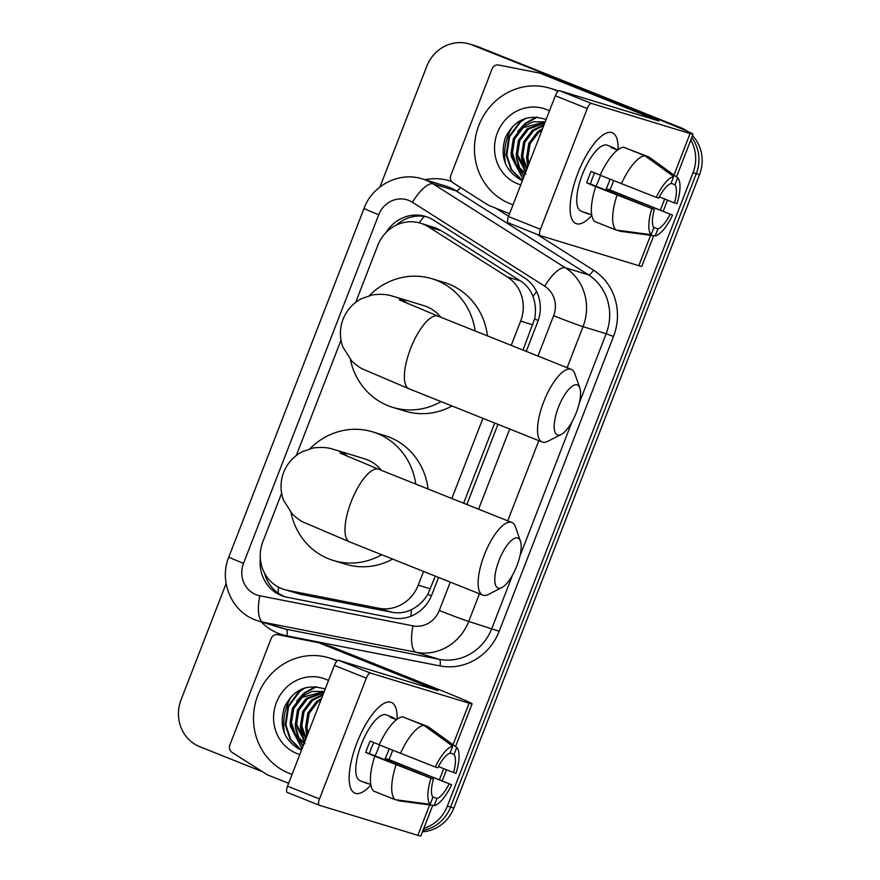 <?xml version="1.0" encoding="UTF-8"?>
<svg xmlns="http://www.w3.org/2000/svg" width="880" height="880" viewBox="0 0 880 880"><rect width="100%" height="100%" fill="white"/><g stroke="black" fill="none" stroke-linecap="round" stroke-linejoin="round"><path stroke-width="1.32" d="M523.028 350.097L534.567 319.011C536.14 311.124 535.601 303.644 532.95 296.549C530.53 289.96 526.372 284.757 520.476 280.918L441.496 230.813L436.062 228.052L420.409 223.157A36.674 34.397 -73 0 0 377.751 245.465L355.674 302.39M511.225 345.378L520.641 321.101A36.674 34.397 -73 0 0 507.287 276.892L428.307 226.787A36.674 34.397 -73 0 0 422.961 224.048A36.674 34.397 -73 0 0 420.409 223.157M281.611 493.317L262.878 541.629A36.674 34.397 -73 0 0 284.119 589.468L300.509 594.297L391.952 612.271C398.838 613.547 405.372 612.656 411.532 609.576C418.22 606.254 423.643 601.172 427.79 594.319L435.347 576.158M463.639 503.206L494.736 423.038M284.119 589.468A36.674 34.397 -73 0 0 287.32 590.271L378.763 608.245A36.674 34.397 -73 0 0 418.231 585.134L423.533 571.439M451.825 498.498L482.933 418.319M341 340.208L296.285 455.499M690.778 140.085A36.674 34.397 107 0 1 693.044 172.678L447.348 806.113L450.593 807.103A36.674 34.397 107 0 1 423.049 830.335A36.674 34.397 107 0 0 450.593 807.103L696.289 173.668L450.593 807.103L453.838 808.093A36.674 34.397 107 0 1 422.499 831.765M379.962 186.978L426.756 66.308A36.674 34.397 107 0 1 469.425 44A36.674 34.397 107 0 1 471.966 44.891L677.589 126.731A36.674 34.397 107 0 1 682.506 129.195A36.674 34.397 107 0 0 677.589 126.731L475.211 45.892L680.834 127.721A36.674 34.397 107 0 1 687.588 131.395M691.735 137.621A36.674 34.397 107 0 1 696.289 173.668A36.674 34.397 107 0 0 691.735 137.621M469.425 44L472.67 44.99A36.674 34.397 107 0 1 475.211 45.892A36.674 34.397 107 0 0 472.67 44.99L475.915 45.98A36.674 34.397 107 0 1 478.456 46.882L680.834 127.721M692.494 135.663A36.674 34.397 107 0 1 699.534 174.658L453.838 808.093M526.251 351.384L537.669 321.937A36.674 34.397 -73 0 0 524.326 277.728L433.499 220.11A36.674 34.397 -73 0 0 428.153 217.371A36.674 34.397 -73 0 0 425.601 216.48A36.674 34.397 -73 0 0 386.034 232.529M396.22 225.159A36.674 34.397 107 0 1 427.207 217.008M674.344 125.741A36.674 34.397 107 0 1 676.335 126.61M262.603 771.782L199.76 746.68A36.674 34.397 107 0 1 181.071 699.743L226.127 583.572M447.348 806.113A36.674 34.397 107 0 1 423.797 828.399M284.691 733.722A48.895 45.859 107 0 1 291.72 696.069M505.637 164.087A48.895 45.859 107 0 1 512.666 126.434M260.337 558.536A36.674 34.397 -73 0 0 283.998 596.497A36.674 34.397 -73 0 0 287.199 597.289L392.359 617.958A36.674 34.397 -73 0 0 431.816 594.847L438.57 577.445M466.862 504.493L497.959 424.325M285.626 596.948A36.674 34.397 107 0 1 264.55 573.188M577.885 173.195A48.895 16.907 -68.2 0 1 598.048 139.194A48.895 16.907 -68.2 0 1 618.079 149.6A48.895 16.907 -68.2 0 0 612.249 132.748A48.895 16.907 -68.2 0 0 577.885 173.195A48.895 16.907 -68.2 0 0 570.119 209.099A48.895 16.907 -68.2 0 0 591.811 215.358A48.895 16.907 -68.2 0 1 575.971 223.564A48.895 16.907 -68.2 0 1 577.885 173.195M509.575 213.697L488.895 205.436A6.116 5.731 -73 0 1 488.004 204.974L453.013 182.776A6.116 5.731 -73 0 1 450.791 175.417L492.107 68.893A6.116 5.731 -73 0 1 498.685 65.032L539.198 72.996A6.116 5.731 -73 0 1 540.155 73.282L658.867 120.956L559.559 90.695L591.514 103.455A6.116 2.112 111.8 0 0 587.268 108.537L555.324 95.766A6.116 2.112 -68.2 0 1 559.559 90.695M539.726 73.128L551.892 76.846A6.116 5.731 107 0 1 552.321 76.989L663.696 121.484A48.895 1.331 -158.8 0 1 693.055 134.211A48.895 1.331 -158.8 0 1 690.074 133.551L591.514 103.455M653.686 235.73L641.795 266.365A48.895 1.331 -158.8 0 1 638.814 265.705L540.254 235.609A6.116 2.112 111.8 0 1 540.199 235.587A6.116 2.112 111.8 0 1 540.43 229.295L587.268 108.537M540.133 235.565L508.299 222.849A6.116 2.112 -68.2 0 1 508.244 222.827A6.116 2.112 -68.2 0 1 508.475 216.535L555.324 95.766M656.271 197.384L658.768 198.143A24.453 8.459 -68.2 0 1 670.945 183.557L673.662 176.55A31.779 10.989 -68.2 0 0 656.271 197.384L600.138 175.23A40.337 13.948 -68.2 0 1 623.535 147.18L644.842 155.694L673.662 176.55M671.066 183.227L674.993 184.789A24.453 8.459 -68.2 0 1 674.476 202.939L659.384 196.911M613.613 180.609A35.453 12.265 -68.2 0 1 612.271 184.294A35.453 12.265 -68.2 0 1 609.884 189.937L672.551 215.094L606.144 188.804A24.453 8.459 111.8 0 0 608.619 183.183A24.453 8.459 111.8 0 0 610.027 179.179M600.446 175.351A24.453 8.459 -68.2 0 1 599.027 179.355A24.453 8.459 -68.2 0 1 595.936 186.197M594.715 172.909A24.453 8.459 111.8 0 0 592.394 178.233A24.453 8.459 111.8 0 0 590.436 184.008L654.346 209.528A24.453 8.459 -68.2 0 0 653.829 227.678L651.112 234.685L616.011 230.01L594.715 221.507A40.337 13.948 -68.2 0 1 595.716 186.615L654.346 209.528M595.716 186.615L586.707 182.864A35.453 12.265 -68.2 0 1 588.742 177.111A35.453 12.265 -68.2 0 1 591.129 171.468L600.193 175.098M589.127 213.939A35.453 12.265 -68.2 0 1 587.356 213.631L580.965 211.068A35.453 12.265 -68.2 0 1 582.351 174.559A35.453 12.265 -68.2 0 1 607.266 145.233L613.657 147.785A35.453 12.265 -68.2 0 1 615.153 148.786L617.771 149.831M587.356 213.631A35.453 12.265 -68.2 0 1 585.849 212.63L591.745 214.984M674.993 184.789L677.71 177.782L648.901 156.926L627.473 148.753M617.452 230.208L620.07 231.253L655.16 235.917L657.877 228.921L653.521 227.172M616.011 230.01A40.337 13.948 -68.2 0 1 617.012 195.129M677.71 177.782A31.779 10.989 -68.2 0 1 676.973 203.698L674.476 202.939M672.551 215.094A31.779 10.989 -68.2 0 1 655.16 235.917M651.112 234.685A31.779 10.989 -68.2 0 1 651.849 208.769M670.054 214.324A24.453 8.459 -68.2 0 1 657.877 228.921M613.657 147.785A35.453 12.265 -68.2 0 0 611.094 147.543L617.441 150.073M621.434 183.733A40.337 13.948 -68.2 0 1 644.842 155.694M586.707 182.864L590.436 184.008M606.144 188.804L609.884 189.937M513.051 204.754A61.116 57.321 107 0 1 510.026 203.654A61.116 57.321 107 0 1 478.027 127.666A61.116 57.321 107 0 1 549.967 88.231A61.116 57.321 107 0 1 554.213 89.727A61.116 57.321 107 0 1 557.964 91.399M549.967 88.231L553.212 89.221A61.116 57.321 107 0 1 557.458 90.717A61.116 57.321 107 0 1 558.338 91.08M545.16 121.957L523.259 127.622L514.613 139.084L512.413 153.109L516.439 164.89L525.327 173.085M525.25 173.283A27.632 25.916 107 0 1 524.293 172.821L515.24 164.626L511.126 152.713L513.326 138.688L521.972 127.226L532.961 121.836L545.204 121.847M544.72 123.101L528.418 129.195L519.761 140.657L517.572 154.682L525.932 171.534M544.874 122.705L527.12 128.799L518.474 140.261L516.285 154.286L525.734 172.04M543.763 125.576L533.566 130.768L524.92 142.23L522.72 156.255L527.087 168.553M544.06 124.806L532.279 130.372L523.633 141.834L521.433 155.859L526.735 169.455M542.025 130.053L538.714 132.341L530.068 143.792L527.868 157.828L529.045 163.515M542.564 128.667L537.427 131.945L528.781 143.407L526.581 157.432L528.451 165.044M538.12 140.107L533.137 152.955M539.605 136.279L531.608 156.904M520.751 184.888A39.853 37.378 107 0 1 517.715 183.832A39.853 37.378 107 0 1 497.387 132.814A39.853 37.378 107 0 1 546.524 109.549A39.853 37.378 107 0 1 549.461 110.88M546.238 119.515C527.978 113.685 514.316 119.79 505.274 137.83C499.774 156.816 505.01 170.841 520.982 179.905L522.445 180.521L511.709 169.84L506.814 155.177L509.542 136.84L520.696 121.869L526.174 118.173M525.888 174.031L524.293 172.821M526.57 157.355L527.78 166.771M521.422 155.782L521.62 159.698L524.205 169.84M524.876 171.336L525.514 172.601M516.274 154.209L516.472 158.125L519.057 168.267M519.728 169.763L524.007 176.495M536.415 117.029L525.206 123.244L517.649 131.538M511.126 152.636L511.313 156.552L523.006 179.091M523.82 118.976L520.047 121.671L508.904 136.642L506.165 154.979L510.972 169.499L521.532 180.147M527.516 162.36L528.143 165.836M522.368 160.787L525.206 170.863M517.22 159.214L520.058 169.29M520.641 170.511L524.172 176.088M537.394 117.117L525.844 123.442L521.4 127.699M512.061 157.641L523.105 178.816M558.448 407.209A26.895 9.306 111.8 0 0 561.275 434.412A26.895 9.306 111.8 0 0 576.29 412.654A26.895 9.306 111.8 0 0 579.832 387.981A26.895 9.306 111.8 0 0 558.448 407.209M561.275 434.412L547.855 441.287A39.116 13.53 -68.2 0 1 542.212 442.002A39.116 13.53 -68.2 0 1 543.741 401.709A39.116 13.53 -68.2 0 1 571.23 369.347A39.116 13.53 -68.2 0 1 574.838 373.758L579.832 387.981M440.902 317.284A39.116 36.685 -73 0 0 426.536 306.603A39.116 36.685 -73 0 0 423.819 305.646L395.428 296.978C392.491 296.494 387.431 293.073 372.57 294.866L361.493 298.661C352.858 303.292 346.72 310.145 343.057 319.253C339.614 328.46 339.537 337.7 342.826 346.962L351.736 360.998C356.268 365.145 359.953 367.829 362.769 369.039L409.068 388.817L542.212 442.002M441.067 401.599A67.232 63.052 107 0 1 392.766 407.363A67.232 63.052 107 0 1 388.091 405.713A67.232 63.052 107 0 1 350.427 359.601M369.347 295.592A67.232 63.052 107 0 1 432.036 278.751A67.232 63.052 107 0 1 436.7 280.401A67.232 63.052 107 0 1 475.145 330.968M432.036 278.751L444.202 282.469A67.232 63.052 107 0 1 448.866 284.108A67.232 63.052 107 0 1 487.476 335.885M452.045 405.977A67.232 63.052 107 0 1 404.932 411.081L392.766 407.363M499.059 560.318A26.895 9.306 111.8 0 0 501.886 587.532A26.895 9.306 111.8 0 0 516.901 565.774A26.895 9.306 111.8 0 0 520.432 541.101A26.895 9.306 111.8 0 0 499.059 560.318M501.886 587.532L488.466 594.407A39.116 13.53 -68.2 0 1 482.812 595.122A39.116 13.53 -68.2 0 1 484.352 554.829A39.116 13.53 -68.2 0 1 511.841 522.467A39.116 13.53 -68.2 0 1 515.449 526.867L520.432 541.101M381.513 470.404A39.116 36.685 -73 0 0 367.147 459.723A39.116 36.685 -73 0 0 364.43 458.766L336.039 450.098C333.102 449.614 328.042 446.193 313.181 447.986L302.104 451.781C293.469 456.401 287.32 463.265 283.668 472.362C280.225 481.58 280.148 490.82 283.437 500.082L292.347 514.107C296.879 518.265 300.564 520.949 303.38 522.159L349.679 541.926L482.812 595.122M381.678 554.719A67.232 63.052 107 0 1 333.377 560.483A67.232 63.052 107 0 1 328.702 558.833A67.232 63.052 107 0 1 291.027 512.71M309.958 448.712A67.232 63.052 107 0 1 372.636 431.871A67.232 63.052 107 0 1 377.311 433.51A67.232 63.052 107 0 1 415.756 484.088M372.636 431.871L384.813 435.589A67.232 63.052 107 0 1 389.477 437.228A67.232 63.052 107 0 1 428.087 489.005M392.656 559.097A67.232 63.052 107 0 1 345.543 564.19L333.377 560.483M356.939 742.83A48.895 16.907 -68.2 0 1 377.102 708.829A48.895 16.907 -68.2 0 1 397.133 719.235A48.895 16.907 -68.2 0 0 391.303 702.383A48.895 16.907 -68.2 0 0 356.939 742.83A48.895 16.907 -68.2 0 0 349.173 778.723A48.895 16.907 -68.2 0 0 370.865 784.993A48.895 16.907 -68.2 0 1 355.025 793.188A48.895 16.907 -68.2 0 1 356.939 742.83M288.629 783.332L267.949 775.071A6.116 5.731 -73 0 1 267.058 774.609L232.067 752.411A6.116 5.731 -73 0 1 229.845 745.041L271.161 638.517A6.116 5.731 -73 0 1 277.739 634.667L318.252 642.631A6.116 5.731 -73 0 1 319.209 642.906L437.921 690.58L338.613 660.319L370.568 673.09A6.116 2.112 111.8 0 0 366.322 678.161L334.378 665.401A6.116 2.112 -68.2 0 1 338.613 660.319M318.78 642.763L330.946 646.481A6.116 5.731 107 0 1 331.375 646.624L442.75 691.119A48.895 1.331 -158.8 0 1 472.109 703.846A48.895 1.331 -158.8 0 1 469.128 703.186L370.568 673.09M432.74 805.354L420.849 836A48.895 1.331 -158.8 0 1 417.868 835.34L319.308 805.244A6.116 2.112 111.8 0 1 319.253 805.222A6.116 2.112 111.8 0 1 319.484 798.93L366.322 678.161M319.187 805.2L287.353 792.484A6.116 2.112 -68.2 0 1 287.298 792.462A6.116 2.112 -68.2 0 1 287.529 786.159L334.378 665.401M435.325 767.008L437.822 767.778A24.453 8.459 -68.2 0 1 449.999 753.192L452.716 746.185A31.779 10.989 -68.2 0 0 435.325 767.008L379.192 744.854A40.337 13.948 -68.2 0 1 402.589 716.815L423.896 725.318L452.716 746.185M450.12 752.851L454.047 754.424A24.453 8.459 -68.2 0 1 453.53 772.574L438.438 766.546M392.667 750.244A35.453 12.265 -68.2 0 1 391.325 753.929A35.453 12.265 -68.2 0 1 388.938 759.572L451.605 784.729L385.198 758.428A24.453 8.459 111.8 0 0 387.673 752.818A24.453 8.459 111.8 0 0 389.081 748.814M379.5 744.986A24.453 8.459 -68.2 0 1 378.081 748.99A24.453 8.459 -68.2 0 1 374.99 755.832M373.769 742.533A24.453 8.459 111.8 0 0 371.448 747.857A24.453 8.459 111.8 0 0 369.49 753.632L433.4 779.163A24.453 8.459 -68.2 0 0 432.883 797.313L430.166 804.32L395.065 799.645L373.769 791.131A40.337 13.948 -68.2 0 1 374.77 756.25L433.4 779.163M374.77 756.25L365.761 752.499A35.453 12.265 -68.2 0 1 367.796 746.746A35.453 12.265 -68.2 0 1 370.183 741.103L379.247 744.722M368.181 783.574A35.453 12.265 -68.2 0 1 366.41 783.255L360.019 780.703A35.453 12.265 -68.2 0 1 361.405 744.194A35.453 12.265 -68.2 0 1 386.32 714.868L392.711 717.42A35.453 12.265 -68.2 0 1 394.207 718.41L396.825 719.455M366.41 783.255A35.453 12.265 -68.2 0 1 364.903 782.265L370.799 784.619M454.047 754.424L456.764 747.417L427.955 726.561L406.527 718.377M396.506 799.843L399.124 800.888L434.214 805.552L436.931 798.545L432.575 796.807M395.065 799.645A40.337 13.948 -68.2 0 1 396.066 764.764M456.764 747.417A31.779 10.989 -68.2 0 1 456.027 773.333L453.53 772.574M451.605 784.729A31.779 10.989 -68.2 0 1 434.214 805.552M430.166 804.32A31.779 10.989 -68.2 0 1 430.903 778.404M449.108 783.959A24.453 8.459 -68.2 0 1 436.931 798.545M392.711 717.42A35.453 12.265 -68.2 0 0 390.148 717.178L396.495 719.708M400.488 753.368A40.337 13.948 -68.2 0 1 423.896 725.318M365.761 752.499L369.49 753.632M385.198 758.428L388.938 759.572M292.105 774.389A61.116 57.321 107 0 1 289.08 773.289A61.116 57.321 107 0 1 257.081 697.301A61.116 57.321 107 0 1 329.021 657.866A61.116 57.321 107 0 1 333.267 659.362A61.116 57.321 107 0 1 337.018 661.023M329.021 657.866L332.266 658.856A61.116 57.321 107 0 1 336.512 660.352A61.116 57.321 107 0 1 337.392 660.704M324.214 691.592L302.313 697.257L293.667 708.708L291.467 722.744L295.493 734.525L304.381 742.72M304.304 742.918A27.632 25.916 107 0 1 303.347 742.456L294.294 734.261L290.18 722.348L292.38 708.323L301.026 696.861L312.015 691.471L324.258 691.482M323.774 692.736L307.472 698.83L298.815 710.281L296.626 724.317L304.986 741.158M323.928 692.34L306.174 698.434L297.528 709.896L295.339 723.921L304.788 741.675M322.817 695.211L312.62 700.403L303.974 711.854L301.774 725.89L306.141 738.188M323.114 694.441L311.333 700.007L302.687 711.469L300.487 725.494L305.789 739.09M321.079 699.677L317.768 701.976L309.122 713.427L306.922 727.463L308.099 733.15M321.618 698.302L316.481 701.58L307.835 713.042L305.635 727.067L307.505 734.679M317.174 709.731L312.191 722.59M318.659 705.914L310.662 726.528M299.805 754.523A39.853 37.378 107 0 1 296.769 753.467A39.853 37.378 107 0 1 276.441 702.449A39.853 37.378 107 0 1 325.578 679.184A39.853 37.378 107 0 1 328.515 680.515M325.292 689.15C307.032 683.32 293.37 689.425 284.328 707.465C278.817 726.451 284.064 740.476 300.036 749.54L301.499 750.156L290.763 739.464L285.868 724.812L288.596 706.475L299.75 691.493L305.228 687.808M304.942 743.666L303.347 742.456M305.624 726.99L306.834 736.406M300.476 725.417L300.674 729.333L303.259 739.475M303.93 740.971L304.568 742.236M295.328 723.844L295.526 727.76L298.111 737.902M298.782 739.398L303.061 746.119M315.469 686.664L304.26 692.868L296.703 701.162M290.18 722.271L290.367 726.187L302.06 748.715M302.874 688.611L299.101 691.295L287.958 706.277L285.219 724.614L290.026 739.123L300.586 749.782M306.57 731.995L307.197 735.471M301.422 730.422L304.26 740.498M296.274 728.849L299.112 738.925M299.695 740.135L303.226 745.712M316.448 686.752L304.898 693.066L300.454 697.334M291.115 727.276L302.159 748.451M441.496 230.813L428.307 226.787M278.212 593.098A36.674 12.661 -78.9 0 1 278.542 587.18M538.219 320.452A36.674 1.001 -158.8 0 1 534.567 319.011M532.95 296.549A36.674 12.32 -57.6 0 1 536.624 291.632M431.453 595.76A36.674 1.001 -158.8 0 1 427.79 594.319M419.21 222.805A36.674 12.32 -57.6 0 1 424.215 216.414M410.927 616.209A36.674 12.661 -78.9 0 1 411.532 609.576M520.476 280.918L507.287 276.892M532.829 324.819L520.641 321.101M430.419 588.852L418.231 585.134M391.952 612.271L378.763 608.245M300.509 594.297L287.32 590.271M478.456 46.882L471.966 44.891M699.534 174.658L693.044 172.678M537.966 356.059L553.63 315.689A24.453 22.935 -73 0 0 544.731 286.209L412.445 202.279A24.453 22.935 -73 0 0 408.881 200.453A24.453 22.935 -73 0 0 378.741 214.731L243.518 563.343A24.453 22.935 -73 0 0 255.981 594.638A24.453 22.935 -73 0 0 259.82 595.771L412.984 625.867A24.453 22.935 -73 0 0 439.296 610.467L450.285 582.12M422.433 178.948A48.895 45.859 107 0 1 425.832 180.147A48.895 45.859 107 0 1 432.96 183.799L456.082 190.85A48.895 45.859 -73 0 0 448.954 187.209A48.895 45.859 -73 0 0 445.555 186.01L422.433 178.948C399.41 171.358 372.394 185.273 364.056 208.362A24.453 0.66 21.2 0 0 378.741 214.731M479.446 593.769L468.71 621.445A48.895 45.859 107 0 1 416.097 652.267L262.922 622.171A48.895 45.859 107 0 1 258.654 621.104L281.776 628.155A48.895 45.859 -73 0 0 286.044 629.222L439.219 659.318A48.895 45.859 -73 0 0 491.832 628.507L512.567 575.036M536.965 234.3L593.494 270.171A55.011 51.59 107 0 1 613.514 336.479L499.18 631.257A55.011 51.59 107 0 1 439.989 665.918L286.825 635.822A6.116 2.112 101.1 0 0 286.044 629.222L262.922 622.171A24.453 8.448 -78.9 0 1 259.82 595.771M424.974 179.729A55.011 51.59 107 0 1 451.649 181.544M495.847 208.208L508.574 216.282M286.825 635.822A55.011 51.59 107 0 1 261.195 621.874M412.445 202.279A24.453 8.217 -57.6 0 1 432.96 183.799L565.246 267.729L588.368 274.791L456.082 190.85A6.116 2.057 122.4 0 0 460.405 187.473M544.731 286.209A24.453 8.217 -57.6 0 1 565.246 267.729A48.895 45.859 107 0 1 583.044 326.667L606.166 333.729A48.895 45.859 -73 0 0 588.368 274.791A6.116 2.057 122.4 0 0 593.494 270.171M412.984 625.867A24.453 8.448 -78.9 0 0 416.097 652.267L439.219 659.318A6.116 2.112 101.1 0 1 439.989 665.918M439.296 610.467A24.453 0.66 21.2 0 0 468.71 621.445L499.18 631.257M553.63 315.689A24.453 0.66 21.2 0 0 583.044 326.667L567.127 367.708M538.835 440.649L507.738 520.828M519.915 556.094L571.956 421.916M579.304 402.985L606.166 333.729L613.514 336.479M478.577 509.179L509.674 429M258.654 621.104L255.024 619.817C231.121 610.94 218.889 580.8 228.833 556.985A24.453 0.66 21.2 0 0 243.518 563.343M638.814 265.705L650.606 235.323M660.374 210.111L664.675 199.023M673.97 175.076L690.074 133.551M508.475 216.535L540.43 229.295M651.178 118.668L651.53 117.766M552.321 76.989L540.155 73.282M407.638 303.622A39.116 36.685 -73 0 0 398.145 297.935A39.116 36.685 -73 0 0 395.428 296.978M399.41 299.915L438.086 316.162A39.116 13.53 111.8 0 0 410.597 348.524A39.116 13.53 111.8 0 0 409.068 388.817M348.249 456.742A39.116 36.685 -73 0 0 338.756 451.055A39.116 36.685 -73 0 0 336.039 450.098M340.043 453.046L378.697 469.282A39.116 13.53 111.8 0 0 351.208 501.644A39.116 13.53 111.8 0 0 349.679 541.926M417.868 835.34L429.66 804.947M439.428 779.746L443.729 768.658M453.024 744.7L469.128 703.186M287.529 786.159L319.484 798.93M430.232 688.303L430.584 687.401M331.375 646.624L319.209 642.906M364.056 208.362L228.833 556.985M663.179 211.255L667.48 200.145M676.5 176.902L693.055 134.211M508.244 222.827L540.199 235.587M438.086 316.162L571.23 369.347M378.697 469.282L511.841 522.467M442.233 780.89L446.534 769.78M455.554 746.537L472.109 703.846M287.298 792.462L319.253 805.222"/></g></svg>
